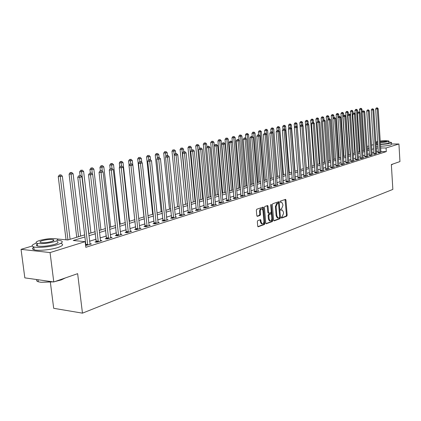 <?xml version="1.0" encoding="UTF-8"?>
<svg xmlns="http://www.w3.org/2000/svg" width="421" height="421" viewBox="0 0 421 421"><rect width="100%" height="100%" fill="white"/><g stroke="black" fill="none" stroke-linecap="round" stroke-linejoin="round"><path stroke-width="0.63" d="M281.244 217.62L281.633 218.089L286.754 216.178L287.164 215.163L285.948 200.049L285.575 199.365L280.254 201.143L279.96 201.859L280.223 202.338L281.596 202.091L282.796 204.269L282.901 205.537L281.565 208.795L280.896 209.037L280.602 209.753L280.86 210.226L282.259 209.968L283.433 212.121L283.538 213.389L282.207 216.657L281.538 216.904L281.244 217.62M257.778 220.609L257.331 221.678L257.71 226.103L258.084 226.787L264.435 224.504L264.872 223.446L263.546 207.795L263.157 207.1L256.799 209.221L256.347 210.284L256.81 215.657L257.415 216.347L260.057 215.41L260.504 214.347L260.278 211.7C260.31 209.769 260.894 208.827 262.02 208.869L263.051 210.726L263.93 221.041C263.888 222.998 263.293 223.946 262.151 223.877L261.162 222.056L260.641 219.651L257.778 220.609M391.546 143.998L398.929 143.993L399.95 161.58L391.356 164.569L392.846 189.413L82.463 313.156L77.643 273.661L53.783 281.959L50.057 252.574L21.05 249.348L32.159 246.048M398.929 143.993L386.068 147.992L380.605 147.981M84.91 236.949L73.254 240.507L85.153 241.654L85.831 247.322L386.289 151.613L386.068 147.992M85.153 241.654L50.057 252.574M273.624 220.194L274.197 220.862L280.012 218.694L280.433 217.662L279.186 202.385L278.807 201.701L272.771 203.722L272.345 204.753L273.624 220.194M272.324 221.562L266.135 223.788L265.772 223.109L264.446 207.485L264.888 206.437L267.667 205.543L268.051 206.237L268.582 212.552L268.956 213.236L270.85 212.631L271.282 211.589L270.74 205.043L271.177 204.317L272.75 220.52L272.324 221.562L271.592 221.514L265.935 223.619M386.289 151.613L380.826 151.586M378.311 151.576L376.395 151.613M373.911 152.391L371.975 152.991M369.464 153.776L367.475 154.396M364.944 155.191L362.902 155.828M360.344 156.628L358.245 157.286M355.661 158.091L353.503 158.764M350.898 159.58L348.677 160.275M346.046 161.096L343.762 161.806M341.11 162.638L338.763 163.369M336.079 164.211L333.664 164.964M330.959 165.811L328.475 166.584M325.738 167.437L323.186 168.237M320.423 169.1L317.797 169.921M315.008 170.794L312.308 171.636M309.488 172.515L306.709 173.384M303.857 174.273L300.999 175.168M298.121 176.067L295.179 176.988M292.269 177.894L289.243 178.841M286.301 179.762L283.186 180.735M280.212 181.661L277.007 182.661M274.003 183.603L270.703 184.635M267.661 185.582L264.267 186.645M261.188 187.608L257.694 188.697M254.584 189.671L250.984 190.797M247.837 191.776L244.127 192.939M240.944 193.934L237.123 195.123M233.902 196.133L229.966 197.36M226.709 198.38L222.651 199.649M219.352 200.675L215.168 201.985M211.831 203.027L207.521 204.374M204.143 205.427L199.696 206.816M196.275 207.885L191.692 209.321M188.224 210.4L183.498 211.879M179.988 212.973L175.11 214.5M171.558 215.61L166.521 217.183M162.916 218.31L157.722 219.93M154.075 221.072L148.708 222.746M145.008 223.904L139.467 225.635M135.72 226.808L130 228.592M126.195 229.782L120.285 231.629M116.428 232.834L110.318 234.744M106.408 235.965L100.093 237.939M96.125 239.175L89.594 241.217M85.568 242.475L85.263 242.57M378.332 152.607L377.769 152.786L379.4 152.797L380.868 152.134M373.964 153.986L373.39 154.165L375.032 154.175L376.527 153.507M369.522 155.386L368.938 155.57L370.591 155.586L372.106 154.902M365.002 156.812L364.407 157.001L366.07 157.017L368.249 156.328L367.612 156.323M360.402 158.264L359.802 158.454L361.465 158.475L363.686 157.77L363.034 157.764M355.724 159.743L355.108 159.938L356.787 159.954L359.045 159.238L358.382 159.233M350.961 161.243L350.335 161.443L352.019 161.464L354.319 160.738L353.645 160.727M346.109 162.774L345.473 162.974L347.167 163.001L349.509 162.259L348.82 162.248M341.173 164.332L340.526 164.537L342.226 164.564L344.61 163.811L343.91 163.801M336.147 165.921L335.484 166.127L337.195 166.158L339.621 165.39L338.91 165.374M331.027 167.537L330.353 167.747L332.074 167.779L334.542 166.995L333.816 166.984M325.812 169.179L325.128 169.395L326.854 169.431L329.369 168.632L328.627 168.621M320.497 170.858L319.797 171.079L321.533 171.115L324.102 170.3L323.344 170.289M315.082 172.568L314.371 172.789L316.113 172.831L318.729 172L317.96 171.984M309.567 174.31L308.84 174.536L310.593 174.578L313.256 173.736L312.471 173.715M303.941 176.083L303.199 176.315L304.962 176.362L307.677 175.499L306.877 175.483M298.205 177.894L297.447 178.13L299.22 178.178L301.989 177.299L301.173 177.278M292.353 179.735L291.585 179.983L293.363 180.03L296.189 179.135L295.353 179.114M286.391 181.619L285.606 181.867L287.396 181.925L290.274 181.009L289.422 180.983M280.302 183.54L279.502 183.793L281.302 183.851L284.243 182.919L283.37 182.893M274.092 185.498L273.276 185.756L275.087 185.819L278.086 184.872L277.192 184.84M267.756 187.498L266.925 187.761L268.74 187.829L271.803 186.861L270.892 186.829M261.288 189.539L260.436 189.808L262.262 189.876L265.388 188.887L264.456 188.855M254.684 191.623L253.816 191.897L255.647 191.971L258.841 190.96L257.889 190.924M247.943 193.755L247.053 194.034L248.895 194.113L252.153 193.076L251.179 193.039M241.049 195.928L240.144 196.212L241.996 196.297L245.327 195.239L244.333 195.197M234.013 198.149L233.087 198.438L234.944 198.528L238.349 197.449L237.328 197.402M226.819 200.417L225.872 200.717L227.74 200.806L231.218 199.707L230.176 199.654M219.467 202.738L218.499 203.043L220.378 203.138L223.93 202.012L222.867 201.959M211.952 205.111L210.963 205.422L212.847 205.522L216.483 204.369L215.389 204.317M204.264 207.532L203.254 207.853L205.148 207.958L208.863 206.785L207.748 206.722M196.402 210.016L195.365 210.342L197.27 210.453L201.07 209.248L199.928 209.184M188.355 212.552L187.298 212.889L189.208 213.005L193.097 211.774L191.929 211.705M180.125 215.152L179.036 215.494L180.956 215.62L184.94 214.357L183.74 214.284M171.694 217.815L170.584 218.162L172.51 218.294L176.588 216.999L175.357 216.92M163.064 220.536L161.922 220.893L163.858 221.03L168.037 219.709L166.774 219.62M154.223 223.325L153.055 223.693L154.996 223.835L159.275 222.483L157.98 222.388M145.161 226.182L143.966 226.561L145.913 226.709L150.302 225.324L148.971 225.224M135.878 229.113L134.652 229.503L136.609 229.655L141.103 228.235L139.74 228.129L139.888 228.619M126.358 232.118L125.1 232.513L127.063 232.681L131.673 231.218L130.278 231.103L130.431 231.613M116.596 235.197L115.307 235.607L117.275 235.776L122.006 234.281L120.569 234.155M106.581 238.36L105.261 238.775L107.234 238.954L112.086 237.418L110.612 237.286M96.304 241.601L94.946 242.028L96.93 242.217L101.908 240.644L100.393 240.502M89.899 243.796L91.462 243.948L85.616 245.496M50.367 282.27L53.688 308.309L82.463 313.156M53.783 281.959L24.828 277.871L21.05 249.348M366.975 146.555L368.964 145.966M371.485 145.219L373.422 144.64M369.096 147.96L367.065 147.96M56.688 238.907L67.797 239.981L84.658 234.876M88.694 233.655L95.246 231.671M99.219 230.471L105.55 228.556M109.471 227.366L115.596 225.514M119.464 224.346L125.39 222.551M129.2 221.399L134.936 219.662M138.693 218.525L144.245 216.841M147.955 215.72L153.333 214.094M156.991 212.984L162.201 211.41M165.811 210.316L170.852 208.79M174.415 207.711L179.309 206.232M182.825 205.169L187.566 203.732M191.034 202.68L195.628 201.291M199.059 200.254L203.517 198.907M206.9 197.881L211.221 196.575M214.568 195.56L218.757 194.291M222.062 193.292L226.13 192.06M229.392 191.076L233.339 189.882M236.565 188.903L240.396 187.745M243.585 186.777L247.301 185.656M250.453 184.698L254.063 183.609M257.178 182.667L260.683 181.604M263.762 180.672L267.167 179.641M270.214 178.72L273.518 177.72M276.529 176.809L279.739 175.836M282.723 174.936L285.838 173.989M288.79 173.099L291.816 172.178M294.737 171.3L297.679 170.405M300.568 169.531L303.43 168.668M306.283 167.805L309.067 166.963M311.893 166.106L314.598 165.285M317.392 164.443L320.023 163.643M322.791 162.806L325.349 162.032M328.091 161.206L330.574 160.454M333.29 159.633L335.705 158.901M338.389 158.085L340.742 157.375M343.404 156.57L345.688 155.875M348.325 155.081L350.546 154.407M353.156 153.618L355.319 152.96M357.908 152.181L360.008 151.544M362.57 150.765L364.618 150.15L361.965 109.192L361.076 109.392L363.739 150.413M367.154 149.381L369.149 148.776M378.09 147.981L376.174 148.024M373.685 148.781L371.748 149.371M369.233 150.139L367.244 150.75M364.707 151.523L362.66 152.144M360.102 152.928L357.997 153.57M355.413 154.36L353.251 155.017M350.646 155.817L348.42 156.496M345.788 157.296L343.499 157.996M340.842 158.806L338.495 159.527M335.805 160.343L333.39 161.085M330.68 161.911L328.196 162.669M325.454 163.506L322.896 164.285M320.134 165.132L317.502 165.932M314.708 166.79L312.003 167.611M309.182 168.474L306.399 169.326M303.546 170.195L300.683 171.068M297.8 171.947L294.858 172.847M291.942 173.736L288.911 174.662M285.964 175.562L282.849 176.515M279.87 177.425L276.66 178.404M273.65 179.325L270.345 180.33M267.298 181.262L263.899 182.298M260.82 183.24L257.315 184.309M254.205 185.261L250.595 186.361M247.448 187.324L243.733 188.455M240.544 189.429L236.718 190.597M233.492 191.581L229.55 192.786M226.287 193.781L222.22 195.023M218.92 196.033L214.731 197.312M211.389 198.333L207.069 199.649M203.685 200.685L199.233 202.043M195.807 203.09L191.213 204.49M187.745 205.548L183.009 206.995M179.493 208.069L174.604 209.563M171.047 210.647L166 212.189M162.395 213.289L157.191 214.878M153.533 215.994L148.16 217.636M144.456 218.767L138.904 220.462M135.152 221.609L129.415 223.356M125.611 224.519L119.685 226.33M115.822 227.508L109.702 229.377M105.787 230.571L99.456 232.508M95.483 233.718L88.942 235.718M376.548 151.565L376.321 147.976M280.675 210.037L280.939 209.942M281.312 217.894L286.033 216.136L286.443 215.12L285.054 199.491M278.544 203.385L278.281 201.822M273.787 220.699L279.291 218.646L279.67 217.173M279.381 217.704L279.676 216.983L278.576 203.564L278.181 203.085L277.465 203.332L276.113 206.616L276.871 215.831L278.034 217.978L279.381 217.704M277.607 203.059L278.181 203.085M277.807 217.967L277.302 217.936L276.144 215.789L275.381 206.579L276.739 203.296L277.455 203.048M268.43 213.194L267.851 212.51L267.135 205.664M271.287 211.684L271.519 214.421M271.834 218.246L272.024 220.472L272.75 220.52M269.13 219.088L270.108 220.893C271.219 220.946 271.787 220.015 271.829 218.099L271.529 214.51L271.156 213.831L269.261 214.442L268.83 215.489L269.13 219.088L268.398 219.041L269.377 220.851L269.829 220.878M270.466 213.805L270.956 213.831M268.398 219.041L268.098 215.441L268.53 214.4L270.224 213.789M271.592 221.514L272.024 220.472M261.899 223.861L261.415 223.83L260.425 222.009L260.104 219.762M261.567 208.848L261.283 208.832C260.157 208.79 259.573 209.732 259.541 211.658L260.278 211.7M256.994 216.189L259.32 215.363L259.768 214.305L259.541 211.658M257.884 226.619L263.699 224.451L264.141 223.398L262.625 207.216M360.802 108.397L360.16 108.418L360.802 108.397L361.076 109.392L359.471 109.434L359.666 112.412M361.155 108.318L361.965 109.192M359.471 109.434L360.16 108.418M379.968 152.618L377.311 108.928L378.184 108.729L380.916 152.318M378.311 152.786L375.664 108.976L377.311 108.928L377.021 107.923L377.369 107.844L376.363 107.944L377.021 107.923M376.363 107.944L375.664 108.976M378.184 108.729L377.369 107.844M357.655 112.891L357.482 110.191L354.966 110.439L355.182 113.754M356.303 109.397L355.656 109.413L356.303 109.397L356.576 110.397L359.292 151.76M356.666 109.313L357.482 110.191M354.966 110.439L355.656 109.413M353.087 113.723L352.919 111.212L350.383 111.465L353.198 153.602M351.724 110.407L351.077 110.428L351.724 110.407L351.998 111.418L354.777 153.128M352.093 110.328L352.919 111.212M350.383 111.465L351.077 110.428M348.435 114.565L348.278 112.249L345.715 112.502L348.599 154.996M347.067 111.439L346.42 111.46L347.067 111.439L347.341 112.46L350.177 154.518M347.446 111.36L348.278 112.249M345.715 112.502L346.42 111.46M375.606 153.997L372.89 109.944L373.78 109.739L376.569 153.691M373.943 154.17L371.238 109.992L372.89 109.944L372.601 108.928L372.959 108.85L371.943 108.95L372.601 108.928M371.943 108.95L371.238 109.992M373.78 109.739L372.959 108.85M371.169 155.402L368.396 110.976L369.301 110.77L372.153 155.091M369.501 155.575L366.738 111.023L368.396 110.976L368.107 109.955L368.47 109.87L367.444 109.97L368.107 109.955M367.444 109.97L366.738 111.023M369.301 110.77L368.47 109.87M366.659 156.828L363.823 112.028L364.744 111.818L367.659 156.512M364.981 157.007L362.155 112.07L363.823 112.028L363.533 110.997L363.902 110.912L362.865 111.012L363.533 110.997M362.865 111.012L362.155 112.07M364.744 111.818L363.902 110.912M343.699 115.412L343.557 113.307L340.968 113.565L343.915 156.412M342.331 112.491L341.678 112.507L342.331 112.491L342.605 113.523L345.504 155.933M342.715 112.407L343.557 113.307M340.968 113.565L341.678 112.507M362.071 158.28L359.166 113.096L360.102 112.881L363.086 157.959M360.381 158.459L357.492 113.138L359.166 113.096L358.881 112.054L359.255 111.97L358.208 112.07L358.881 112.054M358.208 112.07L357.492 113.138M360.102 112.881L359.255 111.97M392.646 164.216L391.377 164.89M391.367 164.737L392.809 164.064M380.384 144.445C384.857 144.25 388.262 143.84 390.604 143.208L391.456 142.451L388.936 142.03M376.195 142.887L375.853 142.956M380.495 146.229C384.968 146.034 388.373 145.619 390.709 144.982L391.562 144.214L391.477 142.824M388.888 141.309L388.972 142.661L388.351 143.214C386.462 143.708 383.805 144.008 380.363 144.119M380.263 142.482C383.705 142.372 386.367 142.072 388.251 141.577L388.872 141.04C387.473 140.609 384.573 140.603 380.174 141.03M377.679 141.403L376.148 142.166L377.748 142.445M380.247 142.172L386.204 141.588L386.604 141.235C385.425 140.93 383.289 140.961 380.195 141.335M377.848 144.077L376.232 143.514M376.058 146.187L377.984 146.261M375.948 144.414L377.874 144.482M65.355 277.934L61.313 279.891L54.93 281.56M56.84 280.896L61.508 279.581L64.86 278.107M36.469 243.085C31.828 244.722 30.917 246.001 33.738 246.916C37.758 248.09 50.225 246.927 57.145 244.743C62.408 243.006 63.613 241.659 60.766 240.691L57.461 240.244M34.18 247.016C31.933 248.232 31.912 249.169 34.117 249.816C38.137 251.016 50.599 249.858 57.509 247.643C62.766 245.89 63.971 244.522 61.124 243.533M56.988 241.528C59.051 242.228 58.172 243.206 54.356 244.459C47.689 246.185 42.079 246.701 37.527 246.011C36.053 245.59 35.974 244.98 37.29 244.185M54.02 241.791C57.84 240.554 58.719 239.591 56.656 238.902C52.215 238.207 46.642 238.702 39.927 240.391C35.959 241.643 35.043 242.628 37.18 243.343C41.732 244.017 47.347 243.501 54.02 241.791M42.405 240.633C39.863 241.444 39.274 242.075 40.648 242.533C43.568 242.97 47.178 242.638 51.483 241.538C53.962 240.738 54.535 240.117 53.199 239.67C50.32 239.223 46.726 239.544 42.405 240.633M36.932 279.581C36.222 280.502 36.664 281.233 38.264 281.77L41.005 282.28L52.293 281.749M53.178 281.875L41.005 282.28M37.49 245.722L37.059 245.859M338.894 116.464L338.752 114.38L336.142 114.638L339.152 157.854M337.51 113.559L336.858 113.575L337.51 113.559L337.989 117.601M337.9 113.475L338.752 114.38M336.142 114.638L336.858 113.575M334.011 117.58L333.864 115.475L331.227 115.738L334.306 159.322M332.606 114.649L331.948 114.665L332.606 114.649L333.074 118.501M333 114.559L333.864 115.475M331.227 115.738L331.948 114.665M329.038 118.743L328.885 116.591L326.222 116.854L329.369 160.817M327.612 115.754L326.954 115.77L327.612 115.754L328.064 119.406M328.017 115.664L328.885 116.591M326.222 116.854L326.954 115.77M323.981 119.943L323.823 117.722L321.134 117.985L324.349 162.338M322.533 116.88L321.865 116.896L322.533 116.88L322.97 120.327M322.939 116.791L323.823 117.722M321.134 117.985L321.865 116.896M318.829 121.159L318.66 118.875L315.945 119.143L319.234 163.885M317.355 118.027L316.687 118.043L317.355 118.027L317.776 121.269L318.902 121.159L317.771 121.274L316.997 122.422L320.465 171.089M317.771 117.933L318.66 118.875M315.945 119.143L316.687 118.043M357.397 159.759L354.429 114.186L355.382 113.97L358.434 159.433M355.698 159.943L352.745 114.228L354.429 114.186L354.145 113.133L354.524 113.049L353.472 113.149L354.145 113.133M353.472 113.149L352.745 114.228M355.382 113.97L354.524 113.049M352.645 161.264L349.609 115.296L350.577 115.07L353.698 160.933M350.935 161.448L347.914 115.338L349.609 115.296L349.325 114.233L349.709 114.144L348.646 114.249L349.325 114.233M348.646 114.249L347.914 115.338M350.577 115.07L349.709 114.144M347.804 162.795L344.694 116.422L345.683 116.196L348.872 162.459M346.083 162.985L342.994 116.464L344.694 116.422L344.415 115.349L344.81 115.259L343.731 115.365L344.415 115.349M343.731 115.365L342.994 116.464M345.683 116.196L344.81 115.259M342.873 164.358L339.694 117.575L340.705 117.343L343.968 164.011M341.147 164.548L337.984 117.612L339.694 117.575L339.415 116.491L339.815 116.396L338.731 116.506L339.415 116.491M338.731 116.506L337.984 117.612M340.705 117.343L339.815 116.396M337.858 165.948L334.606 118.743L335.632 118.506L338.968 165.595M336.121 166.137L332.885 118.78L334.606 118.743L334.321 117.648L334.732 117.554L333.637 117.664L334.321 117.648M333.637 117.664L332.885 118.78M335.632 118.506L334.732 117.554M313.598 122.59L313.408 120.048L310.666 120.322L314.029 165.458M312.082 119.196L311.414 119.211L312.082 119.196L312.508 122.469M312.508 119.101L313.408 120.048M310.666 120.322L311.414 119.211M332.743 167.563L329.417 119.938L330.459 119.696L333.874 167.205M330.995 167.758L327.685 119.969L329.417 119.938L329.138 118.827L329.554 118.733L328.443 118.843L329.138 118.827M328.443 118.843L327.685 119.969M330.459 119.696L329.554 118.733M308.272 124.137L308.056 121.248L305.288 121.522L308.73 167.063M306.714 120.385L306.041 120.401L306.714 120.385L306.977 121.49L307.141 123.69L306.683 123.795L307.84 123.679L307.135 123.69M307.146 120.29L308.056 121.248M305.288 121.522L306.041 120.401M327.538 169.216L324.128 121.148L325.196 120.906L328.69 168.847M325.78 169.41L322.391 121.185L324.128 121.148L323.854 120.032L324.281 119.938L323.16 120.048L323.854 120.032M323.16 120.048L322.391 121.185M325.196 120.906L324.281 119.938M302.857 125.721L302.604 122.464L299.805 122.743L303.325 168.7M301.247 121.601L300.568 121.611L301.247 121.601L301.678 124.984M301.689 121.501L302.604 122.464M299.805 122.743L300.568 121.611M322.233 170.894L318.744 122.39L319.828 122.137L323.407 170.521M318.471 121.259L318.744 122.39L316.997 122.422M319.828 122.137L318.902 121.159M300.589 169.526L297.052 123.706L294.221 123.99L294.49 127.41M295.674 122.832L294.989 122.848L295.674 122.832L296.11 126.3M296.121 122.732L297.052 123.706M294.221 123.99L294.989 122.848M316.829 172.605L313.256 123.648L314.361 123.395L318.023 172.226M315.05 172.805L311.498 123.679L313.256 123.648L312.982 122.506L313.424 122.406L312.277 122.522L312.982 122.506M312.277 122.522L311.498 123.679M314.361 123.395L313.424 122.406M295.01 171.215L291.395 124.974L288.532 125.258L288.785 128.421M289.995 124.09L289.306 124.106L289.995 124.09L290.437 127.674M290.453 123.99L291.395 124.974M288.532 125.258L289.306 124.106M311.319 174.347L307.662 124.937L308.788 124.679L312.535 173.962M309.53 174.552L305.893 124.963L307.662 124.937L307.388 123.785M306.683 123.795L305.893 124.963M308.788 124.679L307.84 123.679M289.327 172.936L285.622 126.263L282.733 126.553L282.965 129.442M284.207 125.374L283.517 125.39L284.207 125.374L284.68 129.342M284.67 125.274L285.622 126.263M282.733 126.553L283.517 125.39M305.699 176.125L301.952 126.247L303.104 125.984L306.946 175.731M303.904 176.336L300.184 126.274L301.952 126.247L301.683 125.079L302.146 124.974L300.973 125.095L301.683 125.079M300.973 125.095L300.184 126.274M303.104 125.984L302.146 124.974M283.533 174.689L279.744 127.579L276.823 127.873L277.039 130.536M278.302 126.684L277.613 126.695L278.302 126.684L278.813 131.052M278.781 126.579L279.744 127.579M276.823 127.873L277.613 126.695M277.628 176.473L273.745 128.921L270.792 129.215L271.013 131.91M272.287 128.016L271.592 128.026L272.287 128.016L272.829 132.804M272.771 127.91L273.745 128.921M270.792 129.215L271.592 128.026M271.608 178.299L267.63 130.289L264.646 130.589L264.877 133.331M266.151 129.379L265.451 129.389L266.151 129.379L266.393 130.563L270.387 178.667M266.646 129.268L267.63 130.289M264.646 130.589L265.451 129.389M265.467 180.156L261.394 131.684L258.378 131.983L258.615 134.82M259.889 130.768L259.189 130.773L259.889 130.768L260.131 131.968L264.225 180.53M260.394 130.652L261.394 131.684M258.378 131.983L259.189 130.773M259.199 182.051L255.031 133.104L251.979 133.415L252.232 136.341L250.963 136.472L252.242 136.341L253.305 137.43L257.978 191.234M253.5 132.183L252.795 132.189L253.5 132.183L253.742 133.394L257.931 182.435M254.016 132.068L255.031 133.104M251.979 133.415L252.795 132.189M252.81 183.988L248.537 134.557L245.448 134.867L245.743 138.246M246.985 133.625L246.274 133.631L246.985 133.625L247.222 134.852L251.516 184.377M247.511 133.51L248.537 134.557M245.448 134.867L246.274 133.631M246.29 185.961L241.907 136.041L238.786 136.357L239.128 140.214M240.333 135.099L239.623 135.104L240.333 135.099L240.565 136.341L244.969 186.361M240.87 134.983L241.907 136.041M238.786 136.357L239.623 135.104M239.633 187.976L235.139 137.556L231.982 137.872L232.376 142.23M233.539 136.604L232.829 136.609L233.539 136.604L233.771 137.862L238.286 188.382M234.092 136.483L235.139 137.556M231.982 137.872L232.829 136.609M232.834 190.029L228.229 139.098L225.04 139.425L229.729 190.971M226.609 138.141L225.888 138.146L226.609 138.141L226.835 139.414L231.461 190.45M227.166 138.02L228.229 139.098M225.04 139.425L225.888 138.146M225.898 192.134L221.178 140.677L217.941 141.003L222.756 193.081M219.525 139.714L218.804 139.714L219.525 139.714L219.746 140.998L224.493 192.555M220.099 139.588L221.178 140.677M217.941 141.003L218.804 139.714M214.305 145.898L213.968 142.293L210.695 142.619L215.631 195.239M212.289 141.314L211.568 141.319L212.289 141.314L212.505 142.619L217.373 194.713M212.873 141.188L213.968 142.293M210.695 142.619L211.568 141.319M206.916 147.245L206.6 143.94L203.29 144.271L208.353 197.438M204.895 142.956L204.169 142.956L204.895 142.956L205.111 144.271L210.105 196.912M205.495 142.824L206.6 143.94M203.29 144.271L204.169 142.956M199.365 148.618L199.075 145.619L195.723 145.961L200.917 199.691M197.344 144.629L196.612 144.629L197.344 144.629L197.549 145.961L202.675 199.159M197.954 144.492L199.075 145.619M195.723 145.961L196.612 144.629M191.639 150.018L191.381 147.339L187.987 147.687L193.318 201.991M189.618 146.34L188.882 146.34L189.618 146.34L189.818 147.692L195.081 201.459M190.239 146.203L191.381 147.339M187.987 147.687L188.882 146.34M183.777 151.755L183.514 149.102L180.077 149.45L185.55 204.343M181.719 148.092L180.983 148.092L181.719 148.092L181.919 149.46L187.319 203.806M182.356 147.95L183.514 149.102M180.077 149.45L180.983 148.092M175.736 153.586L175.468 150.902L171.989 151.255L177.609 206.748M173.641 149.881L172.905 149.881L173.641 149.881L174.215 155.06M174.294 149.739L175.468 150.902M171.989 151.255L172.905 149.881M167.516 155.523L167.232 152.744L163.711 153.102L169.484 209.205M165.379 151.713L164.637 151.713L165.379 151.713L165.921 156.58M166.048 151.565L167.232 152.744M163.711 153.102L164.637 151.713M159.112 157.528L158.812 154.628L155.238 154.991L161.169 211.721M156.922 153.591L156.175 153.586L156.922 153.591L157.428 158.128M157.601 153.439L158.812 154.628M155.238 154.991L156.175 153.586M299.973 177.941L296.137 127.584L297.31 127.316L301.241 177.536M298.168 178.151L294.353 127.61L296.137 127.584L295.868 126.405L296.337 126.3L295.153 126.416L295.868 126.405M295.153 126.416L294.353 127.61M297.31 127.316L296.337 126.3M294.132 179.788L290.201 128.947L291.395 128.673L295.426 179.378M292.316 180.004L288.411 128.973L290.201 128.947L289.937 127.758L290.416 127.647L289.222 127.768L289.937 127.758M289.222 127.768L288.411 128.973M291.395 128.673L290.416 127.647M288.18 181.672L284.149 130.342L285.37 130.057L289.495 181.256M286.354 181.893L282.349 130.363L284.149 130.342L283.886 129.136L284.375 129.026L283.165 129.147L283.886 129.136M283.165 129.147L282.349 130.363M285.37 130.057L284.375 129.026M282.102 183.598L277.971 131.757L279.218 131.473L283.449 183.172M280.265 183.819L276.16 131.778L277.971 131.757L277.707 130.542L278.207 130.426L276.986 130.552L277.707 130.542M276.986 130.552L276.16 131.778M279.218 131.473L278.207 130.426M275.902 185.561L271.666 133.21L272.94 132.915L277.276 185.124M274.055 185.782L269.85 133.225L271.666 133.21L271.408 131.978L271.919 131.862L270.682 131.983L271.408 131.978M270.682 131.983L269.85 133.225M272.94 132.915L271.919 131.862M269.572 187.566L265.23 134.688L266.53 134.388L270.971 187.119M267.714 187.792L263.404 134.704L265.23 134.688L264.977 133.441L265.493 133.32L264.246 133.446L264.977 133.441M264.246 133.446L263.404 134.704M266.53 134.388L265.493 133.32M263.114 189.608L258.662 136.199L259.983 135.894L264.546 189.155M261.246 189.839L256.826 136.215L258.662 136.199L258.41 134.936L258.936 134.815L257.673 134.941L258.41 134.936M257.673 134.941L256.826 136.215M259.983 135.894L258.936 134.815M253.305 137.43L250.106 137.751L254.642 191.934M256.515 191.697L251.7 136.462M250.963 136.472L250.106 137.751M249.779 193.828L245.096 139.314L246.48 138.998L251.274 193.355M247.895 194.07L243.243 139.325L245.096 139.314L244.848 138.025L245.406 137.899L244.112 138.03L244.848 138.025M244.112 138.03L243.243 139.325M246.48 138.998L245.406 137.899M242.901 196.007L238.091 140.924L239.507 140.598L244.427 195.523M241.001 196.249L236.234 140.93L238.091 140.924L237.849 139.619L238.418 139.488L237.107 139.625L237.849 139.619M237.107 139.625L236.234 140.93M239.507 140.598L238.418 139.488M235.871 198.233L230.934 142.572L232.381 142.235L237.428 197.738M233.965 198.48L229.066 142.572L230.934 142.572L230.697 141.245L231.276 141.114L229.95 141.251L230.697 141.245M229.95 141.251L229.066 142.572M232.381 142.235L231.276 141.114M228.687 200.507L223.619 144.25L225.098 143.914L230.282 200.001M226.772 200.759L221.741 144.25L223.619 144.25L223.388 142.914L223.977 142.777L222.635 142.914L223.388 142.914M222.635 142.914L221.741 144.25M225.098 143.914L223.977 142.777M221.346 202.833L216.141 145.971L217.652 145.624L222.972 202.317M219.415 203.09L214.252 145.966L216.141 145.971L215.91 144.614L216.515 144.477L215.157 144.614L215.91 144.614M215.157 144.614L214.252 145.966M217.652 145.624L216.515 144.477M213.836 205.211L208.495 147.729L210.037 147.371L215.499 204.68M211.9 205.469L206.595 147.724L208.495 147.729L208.269 146.355L208.884 146.213L207.511 146.355L208.269 146.355M207.511 146.355L206.595 147.724M210.037 147.371L208.884 146.213M206.158 207.637L200.67 149.523L202.248 149.16L207.858 207.1M204.206 207.906L198.765 149.518L200.67 149.523L200.449 148.134L201.08 147.992L199.686 148.134L200.449 148.134M199.686 148.134L198.765 149.518M202.248 149.16L201.08 147.992M198.302 210.126L192.66 151.365L194.276 150.992L200.043 209.574M196.344 210.4L190.75 151.355L192.66 151.365L192.45 149.96L193.097 149.813L191.681 149.955L192.45 149.96M191.681 149.955L190.75 151.355M194.276 150.992L193.097 149.813M190.266 212.668L184.466 153.249L186.124 152.87L192.05 212.105M188.298 212.952L182.546 153.233L184.466 153.249L184.261 151.823L184.919 151.671L183.493 151.818L184.261 151.823M183.493 151.818L182.546 153.233M186.124 152.87L184.919 151.671M182.04 215.273L176.078 155.175L177.773 154.786L183.866 214.699M180.062 215.563L174.152 155.16L176.078 155.175L175.878 153.733L176.552 153.581L175.104 153.728L175.878 153.733M175.104 153.728L174.152 155.16M177.773 154.786L176.552 153.581M150.539 159.891L150.186 156.554L146.571 156.928L152.665 214.294M148.266 155.507L147.518 155.502L148.266 155.507L148.734 159.727M148.966 155.354L150.186 156.554M146.571 156.928L147.518 155.502M173.62 217.941L167.49 157.149L169.221 156.754L175.489 217.352M171.626 218.236L165.553 157.128L167.49 157.149L167.29 155.686L167.984 155.528L166.516 155.681L167.29 155.686M166.516 155.681L165.553 157.128M169.221 156.754L167.984 155.528M141.777 162.432L141.361 158.528L137.693 158.906L143.956 216.931M139.398 157.475L138.651 157.465L139.398 157.475L139.872 161.743M140.119 157.312L141.361 158.528M137.693 158.906L138.651 157.465M164.995 220.672L158.691 159.175L160.464 158.764L166.905 220.067M162.995 220.972L156.744 159.149L158.691 159.175L158.501 157.691L159.212 157.528L157.722 157.68L158.501 157.691M157.722 157.68L156.744 159.149M160.464 158.764L159.212 157.528M132.81 165.043L132.315 160.554L128.6 160.933L129.089 165.364M130.321 159.485L131.057 159.322L129.568 159.475L130.321 159.485L130.794 163.811M131.057 159.322L132.315 160.554M128.6 160.933L129.568 159.475M156.159 223.467L149.671 161.243L151.492 160.827L158.122 222.846M154.149 223.772L147.724 161.217L149.671 161.243L149.492 159.743L150.218 159.575L148.708 159.733L149.492 159.743M148.708 159.733L147.724 161.217M151.492 160.827L150.218 159.575M129.557 221.288L123.053 162.622L119.29 163.011L119.738 167.032M121.022 161.548L121.774 161.38L120.269 161.538L121.022 161.548L121.506 166.027M121.774 161.38L123.053 162.622M119.29 163.011L120.269 161.538M147.108 226.335L140.43 163.369L142.298 162.943L149.118 225.698M145.087 226.645L138.472 163.337L140.43 163.369L140.256 161.843L141.003 161.675L139.472 161.832L140.256 161.843M139.472 161.832L138.472 163.337M142.298 162.943L141.003 161.675M120.253 224.104L113.565 164.748L109.744 165.143L110.155 168.732M111.491 163.658L112.265 163.49L110.734 163.648L111.491 163.658L111.997 168.368M112.265 163.49L113.565 164.748M109.744 165.143L110.734 163.648M137.83 229.271L130.957 165.548L132.873 165.106L139.74 228.124M135.799 229.592L128.994 165.511L130.957 165.548L130.789 164.001L131.557 163.827L130.789 164.001M130.005 163.985L128.994 165.511M132.873 165.106L131.557 163.827M110.718 226.993L103.834 166.921L99.961 167.321L100.356 170.731M101.724 165.827L102.514 165.648L100.966 165.811L101.724 165.827L102.298 171.168M102.514 165.648L103.834 166.921M99.961 167.321L100.966 165.811M128.321 232.281L121.243 167.779L123.206 167.326L130.278 231.113M126.279 232.613L119.269 167.737L121.243 167.779L121.08 166.211L121.864 166.032L121.08 166.211M120.29 166.195L119.269 167.737M123.206 167.326L121.864 166.032M100.945 229.95L93.862 169.153L89.931 169.558L90.336 173.01M91.71 168.047L92.52 167.863L90.947 168.026L91.71 168.047L92.357 174.057M92.52 167.863L93.862 169.153M89.931 169.558L90.947 168.026M118.564 235.371L111.27 170.073L113.286 169.61L120.727 234.686M116.512 235.713L109.292 170.026L111.27 170.073L111.118 168.479L111.928 168.295L111.118 168.479M110.328 168.463L109.292 170.026M113.286 169.61L111.928 168.295M90.92 232.981L83.626 171.442L79.643 171.852L80.069 175.441M81.432 170.321L82.263 170.137L80.669 170.305L81.432 170.321L88.889 233.597M82.263 170.137L83.626 171.442M79.643 171.852L80.669 170.305M108.555 238.539L101.04 172.421L103.108 171.947L110.776 237.833M106.492 238.891L99.056 172.368L101.04 172.421L100.898 170.81L101.724 170.621L100.898 170.81M100.103 170.789L99.056 172.368M103.108 171.947L101.724 170.621M80.643 236.092L73.133 173.789L69.086 174.21L76.738 237.276M70.891 172.657L71.744 172.468L70.123 172.636L70.891 172.657L78.553 236.723M71.744 172.468L73.133 173.789M69.086 174.21L70.123 172.636M98.282 241.791L90.536 174.836L92.662 174.347L100.566 241.07M96.214 242.149L88.547 174.778L90.536 174.836L90.404 173.199L91.257 173.005L90.404 173.199M89.61 173.178L88.547 174.778M92.662 174.347L91.257 173.005M70.096 239.286L62.355 176.199L58.251 176.625L66.055 239.812M60.071 175.057L60.945 174.862L59.303 175.036L60.071 175.057L67.955 239.933M60.945 174.862L62.355 176.199M58.251 176.625L59.303 175.036M87.742 245.127L79.753 177.315L81.932 176.815L90.078 244.385M85.658 245.501L85.795 244.338L77.759 177.252L79.753 177.315L79.632 175.652L80.506 175.452L79.632 175.652M78.832 175.625L77.759 177.252M81.932 176.815L80.506 175.452M285.228 200.017L285.948 200.049M286.443 215.12L287.164 215.163M286.033 216.136L286.754 216.178M278.46 202.354L279.186 202.385M279.707 217.62L280.433 217.662M279.291 218.646L280.012 218.694M276.739 203.296L277.465 203.332M275.381 206.579L276.113 206.616M276.144 215.789L276.871 215.831M267.319 206.201L268.051 206.237M267.851 212.51L268.582 212.552M270.75 204.764L271.445 204.801M268.53 214.4L269.261 214.442M268.098 215.441L268.83 215.489M260.278 220.288L261.015 220.336M260.425 222.009L261.162 222.056M259.768 214.305L260.504 214.347M259.32 215.363L260.057 215.41M262.809 207.758L263.546 207.795M264.141 223.398L264.872 223.446M263.699 224.451L264.435 224.504M258.041 226.766L258.31 226.787M379.979 152.518L378.347 152.507M379.984 152.239L378.353 152.234M375.616 153.897L373.98 153.886M375.627 153.618L373.985 153.607M371.185 155.302L369.538 155.286M371.19 155.017L369.543 155.007M366.675 156.728L365.018 156.712M366.68 156.444L365.023 156.428M362.081 158.18L360.418 158.164M362.092 157.891L360.423 157.875M357.413 159.659L355.74 159.638M357.418 159.37L355.745 159.349M352.656 161.164L350.972 161.143M352.666 160.869L350.982 160.848M347.814 162.695L346.125 162.669M347.825 162.395L346.136 162.374M342.889 164.253L341.189 164.227M342.899 163.953L341.199 163.927M337.868 165.842L336.163 165.811M337.879 165.537L336.168 165.511M332.758 167.458L331.043 167.426M332.769 167.153L331.048 167.126M327.554 169.105L325.828 169.074M327.559 168.8L325.833 168.768M322.249 170.784L320.513 170.747M322.254 170.473L320.523 170.437M316.839 172.494L315.097 172.457M316.85 172.184L315.108 172.142M311.329 174.236L309.577 174.194M311.34 173.92L309.588 173.878M305.714 176.015L303.951 175.973M305.725 175.694L303.962 175.652M299.989 177.825L298.221 177.778M299.999 177.504L298.226 177.457M294.147 179.672L292.369 179.625M294.158 179.346L292.379 179.299M288.196 181.556L286.406 181.504M288.201 181.23L286.417 181.177M282.117 183.482L280.318 183.424M282.128 183.151L280.328 183.093M275.918 185.445L274.113 185.382M275.929 185.108L274.118 185.045M269.587 187.445L267.777 187.382M269.598 187.108L267.782 187.04M263.13 189.487L261.304 189.418M263.141 189.145L261.315 189.076M256.536 191.576L254.7 191.502M256.547 191.229L254.71 191.155M249.8 193.707L247.958 193.628M249.811 193.355L247.969 193.281M242.917 195.881L241.07 195.802M242.928 195.528L241.08 195.449M235.892 198.107L234.034 198.023M235.902 197.749L234.039 197.665M228.708 200.38L226.84 200.291M228.719 200.017L226.851 199.928M221.362 202.701L219.488 202.606M221.372 202.338L219.499 202.243M213.857 205.08L211.974 204.98M213.868 204.711L211.984 204.611M206.179 207.506L204.285 207.4M206.19 207.132L204.296 207.032M198.323 209.995L196.423 209.884M198.333 209.616L196.433 209.505M190.287 212.537L188.376 212.421M190.297 212.152L188.387 212.037M182.061 215.136L180.146 215.015M182.072 214.752L180.156 214.631M173.641 217.804L171.715 217.673M173.652 217.41L171.726 217.283M165.016 220.53L163.085 220.394M165.027 220.136L163.095 219.999M156.186 223.325L154.244 223.183M156.196 222.925L154.254 222.783M147.134 226.188L145.187 226.04M147.145 225.782L145.198 225.635M137.856 229.124L135.899 228.971M137.867 228.714L135.915 228.561M128.342 232.134L126.384 231.971M128.358 231.718L126.395 231.555M118.59 235.218L116.622 235.05M118.601 234.797L116.633 234.629M108.581 238.386L106.608 238.207M108.592 237.96L106.618 237.781M98.309 241.638L96.33 241.449M98.319 241.201L96.341 241.017M87.768 244.975L85.784 244.775M87.779 244.533L85.795 244.338M277.581 203.048L278.207 203.08M277.302 217.936L278.034 217.978M268.224 213.194L268.956 213.236M269.377 220.851L270.108 220.893M270.424 213.789L270.992 213.821M261.415 223.83L262.151 223.877M376.248 143.793L376.148 142.166M38.001 279.728L38.264 281.77M53.341 240.807L53.199 239.67M37.527 246.011L37.18 243.343M33.738 246.916L34.117 249.816"/></g></svg>
